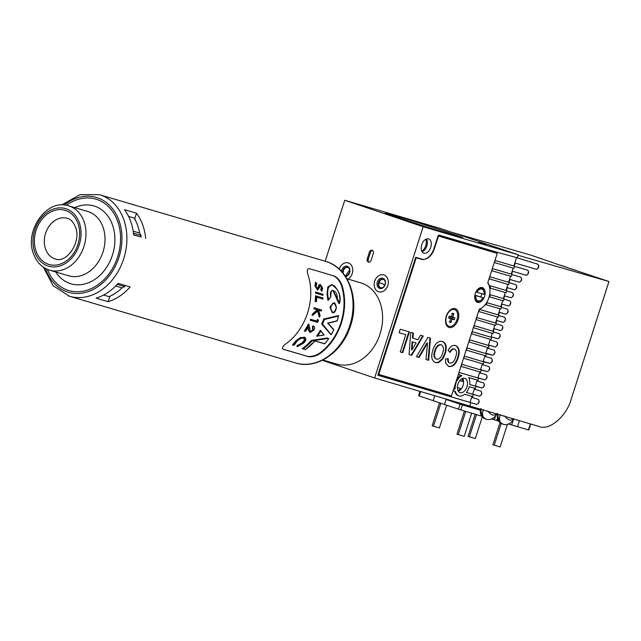 <?xml version="1.0" encoding="UTF-8"?>
<svg xmlns="http://www.w3.org/2000/svg" width="641" height="641" viewBox="0 0 641 641"><rect width="100%" height="100%" fill="white"/><g stroke="black" fill="none" stroke-linecap="round" stroke-linejoin="round"><path stroke-width="0.96" d="M401.931 218.797A37.066 0.705 -162.2 0 1 388.839 214.03A37.066 0.705 -162.2 0 1 408.718 219.727A37.066 0.705 -162.2 0 1 446.32 231.89A37.066 0.705 -162.2 0 1 459.405 236.689A37.066 0.705 -162.2 0 1 438.925 230.768A37.066 0.705 -162.2 0 1 401.931 218.797M448.428 232.515A40.599 0.777 -162.2 0 1 462.778 237.755A40.599 0.777 -162.2 0 1 440.671 231.393A40.599 0.777 -162.2 0 1 399.824 218.18A40.599 0.777 -162.2 0 1 385.473 212.932A40.599 0.777 -162.2 0 1 407.58 219.294A40.599 0.777 -162.2 0 1 448.428 232.515A40.599 0.777 17.8 0 0 407.58 219.294A40.599 0.777 17.8 0 0 385.473 212.932A40.599 0.777 17.8 0 0 399.824 218.18A40.599 0.777 17.8 0 0 440.671 231.393A40.599 0.777 17.8 0 0 462.778 237.755A40.599 0.777 17.8 0 0 448.428 232.515M341.493 271.359A5.296 4.134 106.4 0 1 345.162 266.311A5.296 4.134 106.4 0 1 349.625 268.755A5.296 4.134 106.4 0 1 345.555 276.535M345.026 275.75A4.415 3.445 -73.6 0 0 348.776 274.068A4.415 3.445 -73.6 0 0 349.497 269.348A4.415 3.445 -73.6 0 0 347.47 267.273A4.415 3.445 -73.6 0 0 342.735 272.762M343.4 273.571A4.415 3.445 106.4 0 1 344.201 269.1A4.415 3.445 106.4 0 1 347.734 267.361M348.031 279.083A8.822 6.899 -73.6 0 0 352.246 267.033A8.822 6.899 -73.6 0 0 348.191 262.882A8.822 6.899 -73.6 0 0 339.185 269.076A8.822 6.899 -73.6 0 1 348.191 262.882L348.191 262.882A8.822 6.899 -73.6 0 1 352.23 273.555A8.822 6.899 -73.6 0 1 348.031 279.083M377.285 285.87A5.296 4.134 106.4 0 1 379.72 278.787A5.296 4.134 106.4 0 1 385.201 280.854A5.296 4.134 106.4 0 1 382.765 287.929A5.296 4.134 106.4 0 1 377.285 285.87M385.073 281.431A4.415 3.445 -73.6 0 0 383.022 279.284A4.415 3.445 -73.6 0 0 379.264 280.894A4.415 3.445 -73.6 0 0 378.47 285.606A4.415 3.445 -73.6 0 0 380.522 287.753A4.415 3.445 -73.6 0 0 384.28 286.134A4.415 3.445 -73.6 0 0 385.073 281.431M380.794 287.817A4.415 3.445 106.4 0 1 378.999 285.758A4.415 3.445 106.4 0 1 379.696 281.191A4.415 3.445 106.4 0 1 383.278 279.372M374.64 287.537A8.822 6.899 -73.6 0 0 378.743 291.823A8.822 6.899 -73.6 0 0 386.259 288.602A8.822 6.899 -73.6 0 0 387.837 279.188A8.822 6.899 -73.6 0 0 383.735 274.893A8.822 6.899 -73.6 0 0 376.227 278.122A8.822 6.899 -73.6 0 0 374.64 287.537M384.624 285.59A10.24 6.386 108.7 0 0 382.252 283.642A10.24 6.386 108.7 0 0 382.1 283.594L378.999 282.681M381.091 283.25A10.24 6.386 108.7 0 0 380.946 283.202A10.24 6.386 108.7 0 0 380.794 283.154L379.015 282.625M349.561 272.377A24.005 14.975 108.7 0 0 347.646 275.205M349.698 270.157A24.005 14.975 108.7 0 0 345.715 275.846M485.966 304.683L500.853 309.074L501.534 306.975L487.232 302.752A15.889 9.911 108.7 0 1 485.966 304.683L485.373 304.483M478.587 311.422L498.241 317.223L498.914 315.124L479.436 309.347A15.889 9.911 108.7 0 0 481.92 307.824M479.436 309.347L480.221 309.611A15.889 9.911 108.7 0 1 479.284 309.972L479.075 309.899M466.408 392.412L473.427 394.519L466.384 392.444A10.945 6.827 108.7 0 0 468.996 387.412A10.945 6.827 108.7 0 0 469.22 386.651L475.366 388.47L476.039 386.371L469.661 384.488A10.945 6.827 108.7 0 0 468.699 377.581L477.986 380.321L478.659 378.214L459.212 372.485L458.539 374.584L461.905 375.578A10.945 6.827 108.7 0 0 457.057 380.77L456.384 380.562L457.057 380.77M462.073 378.663A7.94 4.952 -71.3 0 1 462.554 381.499L459.821 380.578M485.654 244.662L478.811 242.53L485.654 244.662M374.705 281.151A8.822 6.899 106.4 0 1 383.735 274.893A8.822 6.899 106.4 0 1 387.773 285.565A8.822 6.899 106.4 0 1 378.743 291.823A8.822 6.899 106.4 0 1 374.705 281.151M466.952 386.811A7.54 4.703 108.7 0 0 464.853 378.342A7.54 4.703 108.7 0 0 457.93 384.151A7.54 4.703 108.7 0 0 460.03 392.629A7.54 4.703 108.7 0 0 466.952 386.811M458.315 391.234A7.54 4.703 108.7 0 0 463.034 385.489A7.54 4.703 108.7 0 0 462.65 378.406M425.864 239.221A7.94 4.952 -71.3 0 1 425.76 245.687A7.94 4.952 -71.3 0 1 421.802 251.248M430.744 247.378A7.54 4.703 108.7 0 0 428.645 238.909A7.54 4.703 108.7 0 0 421.722 244.718A7.54 4.703 108.7 0 0 423.821 253.187A7.54 4.703 108.7 0 0 430.744 247.378M422.107 251.801A7.54 4.703 108.7 0 0 426.826 246.056A7.54 4.703 108.7 0 0 426.441 238.973M455.711 382.661L456.152 382.797A10.945 6.827 108.7 0 0 455.887 383.55A10.945 6.827 108.7 0 0 455.102 389.111L453.772 388.71M368.992 262.145A2.644 2.067 106.4 0 1 368.287 259.188L370.442 252.474A2.644 2.067 106.4 0 1 372.597 250.527M457.378 387.428L460.326 388.43A7.94 4.952 -71.3 0 1 458.011 390.681M453.099 390.81L455.455 391.515A10.945 6.827 108.7 0 0 458.94 395.85A10.945 6.827 108.7 0 0 464.685 394.239L472.746 396.619L473.427 394.519M454.677 391.29A10.945 6.827 108.7 0 0 458.155 395.585L458.94 395.85M454.365 386.852A10.945 6.827 108.7 0 0 454.317 388.847L455.102 389.111M461.079 375.33A10.945 6.827 108.7 0 0 456.584 379.937M454.317 388.847L453.78 388.686M497.761 252.426L517.311 257.826L518.281 254.798L423.172 226.754L374.624 377.982L469.725 406.025L470.806 402.668L377.813 375.241L415.688 257.289L422.026 259.156A13.765 8.589 108.7 0 0 434.478 248.476L438.789 235.039L497.761 252.426M377.861 375.089L450.575 396.667L450.895 395.689M450.575 396.667L470.021 402.404L471.952 396.386M472.641 394.255L474.572 388.23M469.661 384.456L476.039 386.371M475.253 386.098L477.184 380.081M455.919 382.733L456.592 380.634M453.307 390.882L453.98 388.783M459.012 372.389L478.659 378.214M477.874 377.95L479.805 371.932M480.598 372.165L461.151 366.436L461.832 364.336L481.271 370.065L480.598 372.165M461.832 364.336L481.271 370.065M480.486 369.801L482.425 363.784M483.218 364.016L463.772 358.287L464.445 356.188L483.891 361.917L483.218 364.016M464.244 356.092L483.891 361.917M483.106 361.652L485.037 355.635M485.83 355.867L466.392 350.138L467.065 348.039L486.503 353.768L485.83 355.867M466.864 347.943L486.503 353.768M485.726 353.503L487.657 347.486M488.45 347.718L469.004 341.99L469.677 339.882L489.123 345.619L488.45 347.718M469.476 339.794L489.123 345.619M488.338 345.355L490.269 339.337M491.062 339.57L471.624 333.833L472.297 331.734L491.743 337.47L491.062 339.57M472.097 331.645L491.743 337.47M490.958 337.206L492.216 333.288L491.094 336.773L497.857 338.785C500.284 337.663 500.821 335.98 499.475 333.745L493.506 331.982M493.009 333.52L473.563 327.791L474.236 325.684L493.682 331.421L493.009 333.52M474.036 325.596L493.682 331.421M492.897 331.157L494.828 325.139L493.73 328.569L500.485 330.58C502.921 329.458 503.457 327.775 502.103 325.54L496.134 323.777M495.621 325.372L476.183 319.635L476.856 317.535L496.294 323.272L495.621 325.372M476.856 317.535L496.294 323.272M495.517 323.008L497.448 316.991L496.358 320.364L503.121 322.375C505.549 321.253 506.094 319.571 504.739 317.335L498.77 315.572M498.914 315.124L480.221 309.611M478.795 311.486L479.284 309.972M498.129 314.859L500.06 308.842L498.994 312.159L505.757 314.17C508.185 313.048 508.722 311.366 507.376 309.13L501.406 307.368M501.534 306.975L487.232 302.752M500.749 306.71L502.68 300.693M503.473 300.925L489.716 296.863A15.889 9.911 108.7 0 0 490.221 294.716L504.147 298.826L503.473 300.925M489.195 296.687L489.716 296.863M490.221 294.716L504.147 298.826M503.361 298.562L505.292 292.536L504.267 295.749L511.021 297.761C513.457 296.639 513.994 294.964 512.64 292.721L506.67 290.958M506.094 292.777L490.453 288.162A15.889 9.911 108.7 0 0 489.924 285.71L506.767 290.669L506.094 292.777M489.772 287.929L490.453 288.162M489.924 285.71L506.767 290.669M505.981 290.405L507.912 284.388L506.895 287.545L514.435 289.788C516.862 288.666 517.399 286.984 516.053 284.748L509.307 282.753M489.139 285.445A15.889 9.911 108.7 0 0 487.841 282.601M508.706 284.628L489.259 278.891L489.94 276.792L509.379 282.521L508.706 284.628M489.94 276.792L509.379 282.521M508.593 282.256L510.532 276.239L509.531 279.34L519.282 282.24C521.71 281.119 522.255 279.436 520.901 277.2L511.943 274.556M511.326 276.471L491.879 270.742L492.552 268.643L511.999 274.372L511.326 276.471M492.352 268.547L511.999 274.372M511.214 274.108L513.145 268.09L512.167 271.143L526.253 275.318C528.689 274.188 529.226 272.513 527.872 270.27L514.571 266.352M513.938 268.323L494.491 262.594L495.173 260.494L514.611 266.223L513.938 268.323M495.173 260.494L514.611 266.223M513.826 265.959L516.518 257.586M496.647 253.179L496.967 252.193M470.438 402.54L476.784 404.415C479.212 403.293 479.748 401.611 478.402 399.375L471.64 397.364L470.021 402.404L470.806 402.668M322.295 360.298L374.624 377.982M371.147 260.206L373.302 253.483A2.644 2.067 -73.6 0 0 372.092 250.278A2.644 2.067 -73.6 0 0 369.384 252.161L367.229 258.884A2.644 2.067 -73.6 0 0 368.439 262.081A2.644 2.067 -73.6 0 0 371.147 260.206M518.281 254.798L439.87 228.3L344.762 200.248L325.179 261.256M344.762 200.248L423.172 226.754M493.514 252.113L493.786 251.256M447.442 395.609L447.714 394.752M449.221 321.47L450.984 322.551A4.767 2.973 -71.3 0 1 450.311 322.479A4.767 2.973 -71.3 0 1 449.71 322.175L450.807 318.761L448.66 318.128A4.767 2.973 108.7 0 1 449.309 316.109L451.456 316.742L452.554 313.329A4.767 2.973 108.7 0 1 452.65 313.329A4.767 2.973 108.7 0 1 453.219 313.401A4.767 2.973 108.7 0 1 453.82 313.705L452.722 317.119L454.87 317.752A4.767 2.973 -71.3 0 1 454.221 319.771L452.073 319.138L450.984 322.551M454.325 309.491A8.822 5.505 108.7 0 0 454.197 309.443A8.822 5.505 108.7 0 0 454.068 309.403A8.822 5.505 108.7 0 0 449.149 311.125M445.551 321.774A8.822 5.505 108.7 0 0 448.548 326.165A8.822 5.505 108.7 0 0 448.676 326.213M454.461 309.539A8.822 5.505 108.7 0 0 446.513 316.277A8.822 5.505 108.7 0 0 448.94 326.301A8.822 5.505 108.7 0 0 449.069 326.341A8.822 5.505 108.7 0 0 457.017 319.603A8.822 5.505 108.7 0 0 454.589 309.579A8.822 5.505 108.7 0 0 454.461 309.539M449.101 316.574L451.456 316.742M451.769 313.529L453.82 313.705M454.87 317.752L450.711 316.806M450.639 317.031L452.722 317.119M452.842 317.68A4.199 2.62 -71.3 0 1 452.546 318.617L454.221 319.771M452.546 318.617L450.343 317.968L452.073 319.138M448.796 317.511L450.807 318.761M476.92 292.264L484.011 294.355A6.178 3.854 108.7 0 0 484.035 292.448A6.178 3.854 108.7 0 0 481.816 289.107A6.178 3.854 108.7 0 0 476.92 292.264L475.959 291.959A6.883 4.295 -71.3 0 1 481.511 288.266A6.883 4.295 -71.3 0 1 481.607 288.29A6.883 4.295 -71.3 0 1 483.979 291.984A6.883 4.295 -71.3 0 1 484.003 292.224M481.495 299.659A6.883 4.295 -71.3 0 1 481.327 299.844A6.883 4.295 -71.3 0 1 477.305 301.366A6.883 4.295 -71.3 0 1 477.2 301.334A6.883 4.295 -71.3 0 1 474.885 295.317L475.846 295.629A6.178 3.854 108.7 0 0 478.042 300.869A6.178 3.854 108.7 0 0 481.655 299.499A6.178 3.854 108.7 0 0 482.929 297.72L480.758 296.967A6.883 4.295 108.7 0 0 481.824 293.714M475.846 295.629L482.929 297.72M474.877 295.229L480.758 296.967M479.316 309.138A15.007 9.359 108.7 0 0 488.907 297.64A15.007 9.359 108.7 0 0 487.721 282.961L497.224 253.371L438.043 235.92L434.053 248.355A14.118 8.814 -71.3 0 1 421.281 259.301L416.209 257.81L378.775 374.424L451.472 395.866L479.316 309.138M458.075 319.819A9.887 6.17 108.7 0 0 456.961 309.763A9.887 6.17 108.7 0 0 449.397 310.853A9.887 6.17 108.7 0 0 446.24 316.325A9.887 6.17 108.7 0 0 445.591 322.135A9.887 6.17 108.7 0 0 451.096 327.567A9.887 6.17 108.7 0 0 458.075 319.819M484.58 296.366A7.764 4.848 108.7 0 0 482.417 287.633A7.764 4.848 108.7 0 0 475.277 293.618A7.764 4.848 108.7 0 0 477.441 302.352A7.764 4.848 108.7 0 0 484.58 296.366M411.698 355.306L409.046 354.521L410.745 332.35L413.405 333.128L412.964 338.232L417.964 339.706L420.6 335.251L423.268 336.044L411.698 355.306L409.046 354.497M432.819 350.162C434.991 343.656 438.18 340.724 442.378 341.389C446.256 343.063 447.194 347.166 445.207 353.712L442.931 358.808L438.604 362.638L435.592 362.646C431.713 360.915 430.784 356.757 432.819 350.162M455.575 345.571C459.244 347.31 460.126 351.332 458.211 357.63C456.08 364.12 452.931 367.085 448.748 366.524L445.639 363.127L445.551 358.896L448.315 358.832C448.011 361.195 448.58 362.622 450.038 363.118C452.602 363.255 454.461 361.284 455.607 357.197C457.129 353.119 456.785 350.403 454.573 349.049C452.858 348.768 451.392 349.882 450.19 352.414L448.115 350.347C450.286 346.356 452.778 344.77 455.575 345.571L455.735 345.619M454.173 348.92L454.044 348.872C452.33 348.584 450.871 349.706 449.67 352.238M447.795 358.656C447.482 361.019 448.059 362.445 449.509 362.942L450.038 363.118M416.45 356.708L427.908 337.406L430.48 338.168L428.645 360.306L426.001 359.521L427.499 343.103L419.11 357.494L416.45 356.708M399.111 332.695L400.224 329.242L409.407 331.95L402.756 352.67L400.256 351.933L405.793 334.666L399.111 332.695L405.793 334.666M378.142 374.208L378.775 374.424M415.584 257.594L416.209 257.81M415.624 257.466L421.281 259.301M418.805 258.203A14.118 8.814 -71.3 0 1 417.363 257.978M438.516 235.888L497.224 253.371M455.054 345.395C458.724 347.134 459.605 351.156 457.682 357.454L458.211 357.63M457.682 357.454C455.559 363.944 452.41 366.908 448.227 366.348M441.857 341.212C445.727 342.887 446.673 346.989 444.686 353.536L445.207 353.712M444.686 353.536L442.41 358.631L442.931 358.808M442.41 358.631L438.075 362.461L438.604 362.638M438.075 362.461L435.071 362.461M441.272 344.842L440.752 344.666C438.035 344.497 436.04 346.549 434.766 350.827C433.316 355.026 433.781 357.75 436.144 359L436.673 359.184C439.381 359.409 441.377 357.39 442.659 353.111C444.077 348.912 443.62 346.156 441.272 344.842C438.556 344.674 436.561 346.725 435.287 351.004C433.845 355.202 434.302 357.926 436.673 359.184M434.766 350.827L435.287 351.004M429.959 338.015L428.124 360.13L428.645 360.306M428.124 360.13L426.001 359.497M419.11 357.494L418.589 357.317L426.97 342.927L427.499 343.103M418.589 357.317L416.466 356.684M412.876 332.975L412.443 338.055L412.964 338.232M422.74 335.884L411.177 355.13M416.073 342.927L412.131 341.749L411.458 349.69L411.979 349.866L416.073 342.927L412.652 341.925L411.979 349.866M412.131 341.749L412.652 341.925M408.878 331.798L402.236 352.494L402.756 352.67M402.236 352.494L400.256 351.909M451.424 232.202L530.54 255.038L567.069 267.593M560.034 265.158L573.102 269.581A3.534 2.756 106.4 0 1 573.11 269.557L569.184 268.25M573.11 269.557L608.95 281.535L518.128 255.286M469.733 406.009L539.169 426.505C549.193 431.105 566.796 416.065 571.187 399.159L608.95 281.535M472.032 397.492L472.353 396.499M473.034 394.383L479.42 396.21C481.848 395.088 482.385 393.406 481.038 391.17L474.669 389.287L474.965 388.35M480.79 391.098A2.644 1.651 108.7 0 1 481.343 394.159A2.644 1.651 108.7 0 1 478.995 396.066L473.05 394.327M475.646 386.235L482.048 388.005C484.484 386.884 485.021 385.201 483.667 382.965L477.305 381.083L477.585 380.201M483.426 382.893A2.644 1.651 108.7 0 1 483.979 385.954A2.644 1.651 108.7 0 1 481.631 387.861L475.686 386.13M478.266 378.086L484.684 379.801C487.112 378.679 487.657 376.996 486.303 374.761L479.933 372.886L480.205 372.052M486.062 374.689A2.644 1.651 108.7 0 1 486.607 377.749A2.644 1.651 108.7 0 1 484.267 379.656L478.314 377.926M480.878 369.937L487.32 371.596C489.748 370.474 490.285 368.791 488.939 366.556L482.569 364.681L482.817 363.904M488.69 366.484A2.644 1.651 108.7 0 1 489.243 369.545A2.644 1.651 108.7 0 1 486.896 371.46L480.95 369.721M483.498 361.788L489.956 363.391C492.384 362.269 492.921 360.595 491.575 358.351L485.205 356.476L485.437 355.755M491.327 358.279A2.644 1.651 108.7 0 1 491.879 361.34A2.644 1.651 108.7 0 1 489.532 363.255L483.586 361.516M486.11 353.64L492.584 355.194C495.012 354.064 495.557 352.39 494.203 350.146L487.833 348.271L488.049 347.606M493.963 350.074A2.644 1.651 108.7 0 1 494.515 353.135A2.644 1.651 108.7 0 1 492.168 355.05L486.223 353.311M488.73 345.491L488.851 345.106L495.221 346.989C497.648 345.868 498.193 344.185 496.839 341.941L490.469 340.067L490.669 339.45M496.591 341.877A2.644 1.651 108.7 0 1 497.144 344.938A2.644 1.651 108.7 0 1 494.804 346.845L488.851 345.106M491.351 337.334L491.487 336.902M493.29 331.285L494.123 328.697M495.91 323.136L496.751 320.492M498.522 314.987L499.387 312.295M501.142 306.839L502.023 304.09L508.393 305.965C510.821 304.844 511.358 303.161 510.012 300.925L504.034 299.163M502.68 300.685L501.631 303.954L502.023 304.09M503.754 298.69L504.659 295.886M506.374 290.541L507.287 287.681M508.986 282.393L509.924 279.476M511.606 274.244L512.56 271.271M514.218 266.095L515.196 263.066L536.421 269.332C538.849 268.21 539.385 266.528 538.039 264.292L516.91 257.706M537.743 264.204A2.644 1.651 108.7 0 1 538.28 267.273A2.644 1.651 108.7 0 1 535.932 269.172L515.196 263.066M470.045 402.412L476.359 404.271A2.644 1.651 108.7 0 0 478.707 402.364A2.644 1.651 108.7 0 0 478.154 399.303M493.73 328.569L500.068 330.435A2.644 1.651 108.7 0 0 502.416 328.529A2.644 1.651 108.7 0 0 501.863 325.468M491.094 336.773L497.432 338.64A2.644 1.651 108.7 0 0 499.78 336.733A2.644 1.651 108.7 0 0 499.227 333.673M504.267 295.749L510.605 297.624A2.644 1.651 108.7 0 0 512.952 295.709A2.644 1.651 108.7 0 0 512.399 292.649M501.631 303.954L507.968 305.821A2.644 1.651 108.7 0 0 510.316 303.914A2.644 1.651 108.7 0 0 509.763 300.853M498.994 312.159L505.332 314.026A2.644 1.651 108.7 0 0 507.68 312.119A2.644 1.651 108.7 0 0 507.127 309.058M496.358 320.364L502.704 322.231A2.644 1.651 108.7 0 0 505.044 320.324A2.644 1.651 108.7 0 0 504.499 317.263M509.531 279.34L518.849 282.088A2.644 1.651 108.7 0 0 521.197 280.181A2.644 1.651 108.7 0 0 520.644 277.12M506.895 287.545L514.01 289.644A2.644 1.651 108.7 0 0 516.358 287.737A2.644 1.651 108.7 0 0 515.805 284.676M512.167 271.143L525.804 275.165A2.644 1.651 108.7 0 0 528.144 273.258A2.644 1.651 108.7 0 0 527.607 270.198M567.133 267.401L563.952 266.488M444.469 404.487L446.088 399.447L462.409 404.92L460.791 409.96L444.469 404.487M444.477 404.463L433.188 400.681L434.774 395.721M493.314 418.012L492.865 419.406L491.495 419.014M481.8 416.153L460.791 409.96M433.188 400.681L418.597 395.729L419.999 391.363M471.664 413.165L464.204 436.385L456.985 434.197L464.421 411.033M458.291 434.638L465.743 411.426M446.681 405.24L439.381 427.988L432.154 425.808L439.558 402.732M433.46 426.249L440.872 403.173M496.719 413.597C494.956 418.853 488.907 420.432 485.982 419.142L483.562 417.467L485.894 419.11M487.801 411.001C491.078 415.416 493.971 416.265 496.471 413.557M483.354 409.591C482.224 412.964 482.296 415.584 483.562 417.467C481.703 415.392 480.862 412.5 481.046 408.814M507.4 424.366L500.14 446.977L492.913 444.79L500.052 422.563M494.219 445.231L501.23 423.397M482.304 416.794L475.31 438.588L468.082 436.401L475.205 414.214M469.388 436.842L476.527 414.599M497.48 413.589C496.735 419.07 498.474 422.563 502.696 424.07L500.541 422.483L502.873 424.118M504.788 416.017C508.057 420.424 510.949 421.273 513.449 418.573M500.333 414.599C499.211 417.972 499.275 420.6 500.541 422.483C498.682 420.4 497.849 417.515 498.033 413.822M563.96 266.472L560.042 265.142L563.207 266.079M576.275 270.494L569.184 268.234M530.724 424.005L528.801 430.007L517.511 426.69L519.434 420.68M498.77 421.161L492.897 419.31M517.511 426.69L508.481 424.022M511.654 424.959L513.577 418.95M346.949 278.763L360.651 282.809A42.362 33.1 106.4 0 1 382.348 322.976A42.362 33.1 106.4 0 1 352.55 363.856A42.362 33.1 106.4 0 1 336.693 364.072L322.888 360.002M314.731 340.924L324.795 343.704A52.955 41.369 -73.6 0 0 328.456 338.945L327.022 338.007L328.657 338.52M336.309 307.592C334.281 301.623 332.407 301.743 330.7 307.944C332.415 313.89 334.281 313.77 336.309 307.592L336.301 307.584M335.107 311.462L332.294 312.688L330.187 307.936L330.275 306.927L333.841 302.8L335.924 305.404M312.888 314.531A52.955 41.369 -73.6 0 0 313.008 314.154L317.752 309.964L314.419 308.978A52.955 41.369 -73.6 0 0 314.643 307.96L321.55 309.996A52.955 41.369 106.4 0 1 321.325 311.013L318.689 310.236L320.075 315.668A52.955 41.369 106.4 0 1 319.795 316.566A52.955 41.369 106.4 0 1 319.635 317.079L318.08 310.701L312.584 315.46A52.955 41.369 -73.6 0 0 312.888 314.531M323.657 319.05A52.25 40.824 106.4 0 1 321.702 324.074L330.828 334.57L331.373 334.33A52.955 41.369 -73.6 0 0 333.681 329.907L327.631 323.072L337.206 320.82A52.955 41.369 -73.6 0 0 338.488 316.061L338.56 315.596L338.488 316.061L324.306 319.53A52.955 41.369 106.4 0 1 322.519 324.13L331.165 334.682L321.966 324.162A52.602 41.096 -73.6 0 0 323.913 319.138L338.56 315.596L323.657 319.05L324.306 319.53M332.222 284.82L331.669 284.636L327.807 286.968L327.038 294.531L327.904 300.284L327.335 294.628L328.264 287.104L332.222 284.82L337.086 289.299M332.935 290.661L339.153 303.706L336.685 298.874L336.846 297.44L333.008 290.685C331.589 289.564 330.844 291.615 330.78 296.831M322.976 294.243L315.492 292.016A52.25 40.824 106.4 0 1 315.524 293.113L316.093 293.306A52.955 41.369 -73.6 0 0 316.061 292.208L322.976 294.243A52.955 41.369 106.4 0 1 323 295.349L316.093 293.306M322.984 297.993L315.516 295.765A52.25 40.824 106.4 0 1 315.14 301.414L315.684 301.599A52.955 41.369 -73.6 0 0 316.077 295.958L322.984 297.993A52.955 41.369 106.4 0 1 322.952 299.075L316.75 297.248A52.955 41.369 106.4 0 1 316.39 301.807L315.684 301.599M330.011 306.831L332.294 312.688C334.257 313.321 335.62 311.622 336.381 307.584C335.531 304.01 334.682 302.408 333.841 302.8L330.011 306.831M320.508 284.572L318.954 284.772L317.567 288.586L318.168 288.787L319.595 284.989L320.508 284.572L322.639 288.226L321.83 291.246L321.317 290.101L321.918 287.889L320.748 285.75L317.615 290.165L315.548 286.054L316.197 282.513L316.766 283.723L316.077 286.215L317.535 289.043L318.168 288.787M321.918 287.889L321.301 287.681L320.716 289.9L321.83 291.246M316.197 282.513L315.548 282.296L314.931 285.846L317.615 290.165M317.223 309.787L312.488 313.97A52.25 40.824 106.4 0 1 312.367 314.354A52.25 40.824 106.4 0 1 312.063 315.284L312.584 315.46M321.55 309.996L314.114 307.784A52.25 40.824 106.4 0 1 313.89 308.802L314.419 308.978M282.785 349.081L307.656 356.42C311.863 356.797 315.949 355.635 319.915 352.927A52.25 40.824 -73.6 0 0 340.876 322.76A52.25 40.824 -73.6 0 0 341.493 285.718C339.89 281.135 337.246 277.817 333.552 275.758M317.559 310.524L319.106 316.902L319.635 317.079M133.448 233.172L140.876 235.359A47.658 37.234 106.4 0 1 141.14 236.986L133.616 234.774M66.376 205.304A47.658 37.234 106.4 0 1 95.87 199.151A47.658 37.234 106.4 0 1 117.672 256.793A47.658 37.234 106.4 0 1 68.907 290.581A47.658 37.234 106.4 0 1 47.466 269.404A47.658 37.234 106.4 0 0 68.907 290.581A47.658 37.234 106.4 0 0 109.819 272.673A47.658 37.234 106.4 0 0 117.64 221.217A47.658 37.234 106.4 0 0 95.87 199.151A47.658 37.234 106.4 0 0 66.376 205.304M145.683 238.524A52.955 41.369 -73.6 0 0 136.541 213.237L124.49 209.687A52.955 41.369 -73.6 0 1 133.64 234.975L141.14 236.986M334.434 276.063C338.047 278.058 340.643 281.359 342.198 285.95A52.955 41.369 106.4 0 1 341.397 322.936A52.955 41.369 106.4 0 1 320.62 353.167C316.726 355.899 312.696 357.085 308.537 356.716L283.178 349.233C281.615 347.927 282.825 345.916 286.807 343.191A52.955 41.369 -73.6 0 0 307.576 312.96A52.955 41.369 -73.6 0 0 308.385 275.983C306.759 271.383 306.983 268.916 309.074 268.579L334.538 276.095M330.7 296.687L330.7 296.687C328.529 286.856 338.055 289.828 337.31 298.738L339.49 302.961C340.788 294.732 338.384 288.738 332.262 284.981C327.952 285.574 326.702 290.453 328.504 299.619L330.556 296.975M304.844 331.189L304.283 331.004A52.25 40.824 106.4 0 0 308.361 324.106L308.89 324.282L310.492 331.637L313.241 329.867L312.984 327.022A52.955 41.369 -73.6 0 0 313.473 326.093C314.811 326.718 314.963 328.056 313.922 330.115L309.964 332.543L308.786 329.795L308.425 326.702A52.955 41.369 106.4 0 1 305.549 331.397L304.844 331.189A52.955 41.369 -73.6 0 0 308.89 324.282M308.009 327.455L308.233 329.602L309.964 332.543M312.984 327.022L312.447 326.838A52.25 40.824 106.4 0 0 312.936 325.916L313.473 326.093M312.447 326.838L312.696 329.682L313.241 329.867M312.696 329.682L311.278 331.149M317.96 319.587L317.439 319.41A52.25 40.824 106.4 0 1 316.782 321.061L317.311 321.245A52.955 41.369 -73.6 0 0 317.96 319.587L318.425 320.428A52.955 41.369 106.4 0 1 317.624 322.407L310.709 320.372A52.955 41.369 -73.6 0 0 311.109 319.41L317.311 321.245M316.782 321.061L311.109 319.41M310.589 319.234A52.25 40.824 106.4 0 1 310.188 320.196L310.709 320.372M314.114 307.784L314.643 307.96M312.488 313.97L313.008 314.154M315.516 295.765L316.077 295.958M315.492 292.016L316.061 292.208M320.716 289.9L321.317 290.101M318.954 284.772L319.595 284.989M314.931 285.846L315.548 286.054M337.206 320.82L328.016 323.144L333.809 329.642M327.976 323.128L333.681 329.907M320.572 330.5L324.114 334.955L316.926 336.148A52.602 41.096 -73.6 0 0 320.532 330.452L324.122 334.979L320.716 331.133A52.955 41.369 106.4 0 1 317.648 335.988L324.034 334.906M320.476 330.419L320.268 330.355A52.25 40.824 106.4 0 1 316.646 336.052L316.926 336.148M311.494 340.291A52.25 40.824 106.4 0 1 302.24 348.624L302.6 348.752A52.602 41.096 -73.6 0 0 311.766 340.427L327.03 338.015L311.654 340.347M327.158 338.56L312.007 340.9A52.955 41.369 106.4 0 1 303.281 348.848L305.493 349.609L302.6 348.752M326.846 337.951L328.577 338.464M303.233 337.831C304.844 338.865 304.507 340.499 302.207 342.751L297.304 345.571L297.993 345.803L302.848 342.967C305.116 340.716 305.445 339.065 303.826 338.031C301.534 337.919 299.243 339.009 296.943 341.3L294.451 344.754L293.169 345.299L296.406 341.148L301.102 337.671L304.595 337.198C306.63 338.44 306.262 340.451 303.505 343.223L297.536 346.589L297.993 345.803M302.207 342.751L302.848 342.967M297.304 345.571L296.831 346.348L297.536 346.589M301.102 337.671L304.595 337.198M300.509 337.47L295.765 340.932L296.406 341.148M295.765 340.932L292.464 345.058L293.169 345.299M108.145 301.679A52.955 41.369 -73.6 0 0 130.147 286.92L118.096 283.37A52.955 41.369 -73.6 0 1 96.094 298.129L108.145 301.679L109.883 296.254M125.452 285.533A47.658 37.234 106.4 0 1 124.45 286.535L117.183 284.388M136.541 213.237L134.73 218.869M328.136 300.357L328.504 299.619L328.136 300.357M339.153 303.706L339.49 302.961L339.153 303.706M337.31 298.738L336.821 298.882M322.519 324.13L321.998 324.178M317.648 335.988L317.047 336.18L317.648 335.988M324.795 343.704L314.891 340.972L324.699 343.864M312.007 340.9L311.766 340.427M135.66 220.416L134.249 218.084A50.302 39.301 106.4 0 1 137.543 225.199A50.302 39.301 106.4 0 1 139.682 233.084L141.084 235.423M134.249 218.084L128.577 216.41M124.658 286.591L122.086 287.881A50.302 39.301 106.4 0 1 110.781 295.83A50.302 39.301 106.4 0 1 109.034 296.639L103.61 295.036M122.086 287.881L115.668 285.99M133.168 231.169L139.682 233.084M382.1 283.594L380.794 283.154M370.442 252.474L369.384 252.161M368.287 259.188L367.229 258.884M478.995 396.066L479.42 396.21M476.359 404.271L476.784 404.415M489.532 363.255L489.956 363.391M486.896 371.46L487.32 371.596M484.267 379.656L484.684 379.801M481.631 387.861L482.048 388.005M500.068 330.435L500.485 330.58M497.432 338.64L497.857 338.785M494.804 346.845L495.221 346.989M492.168 355.05L492.584 355.194M510.605 297.624L511.021 297.761M507.968 305.821L508.393 305.965M505.332 314.026L505.757 314.17M502.704 322.231L503.121 322.375M518.849 282.088L519.282 282.24M514.01 289.644L514.435 289.788M525.804 275.165L526.253 275.318M535.932 269.172L536.421 269.332M480.269 410.184L462.409 404.92A1.763 1.378 -73.6 0 1 462.962 404.03M460.174 403.205A1.763 1.098 -71.3 0 1 460.046 404.167L458.427 409.206M492.496 419.31L492.801 418.357M420.64 391.547L419.222 395.962M528.424 429.903L530.355 423.901M494.355 419.807L495.789 415.352M496.719 420.56L497.464 418.244M330.7 307.944L330.187 307.936M45.511 268.483A49.421 38.612 -73.6 0 0 82.008 293.137A49.421 38.612 -73.6 0 0 118.978 257.233A49.421 38.612 -73.6 0 0 109.162 204.952A49.421 38.612 -73.6 0 0 64.228 205.024M61.688 204.952L80.037 194.648L99.475 194.696A52.955 41.369 106.4 0 1 100.685 195.08A52.955 41.369 106.4 0 1 123.705 258.74A52.955 41.369 106.4 0 1 69.524 296.278A52.955 41.369 106.4 0 1 68.315 295.902M349.85 325.428A52.955 41.369 106.4 0 1 295.669 362.966C317.039 369.881 342.727 351.909 350.595 325.62C359.921 298.602 348.263 267.369 325.62 261.384A52.955 41.369 106.4 0 1 326.83 261.768A52.955 41.369 106.4 0 1 349.85 325.428M308.233 329.602L308.786 329.795M318.369 286.615L318.994 286.823M307.656 356.42L308.537 356.716M319.915 352.927L320.62 353.167M341.493 285.718L342.198 285.95M305.565 349.521A52.955 41.369 -73.6 0 0 314.955 340.804M34.83 252.274A30.007 23.445 106.4 0 1 47.803 211.883A30.007 23.445 106.4 0 1 79.22 222.499A30.007 23.445 106.4 0 1 66.247 262.898A30.007 23.445 106.4 0 1 34.83 252.274M68.627 205.841A33.54 26.201 106.4 0 1 83.947 221.369A33.54 26.201 106.4 0 1 78.442 257.578A33.54 26.201 106.4 0 1 49.653 270.181L68.675 275.79A33.54 26.201 106.4 0 0 97.464 263.187A33.54 26.201 106.4 0 0 102.969 226.978A33.54 26.201 106.4 0 0 87.649 211.45L68.627 205.841C46.817 198.197 23.957 230.92 33.62 254.1C36.729 262.369 42.074 267.722 49.653 270.181M74.725 207.644A40.599 31.721 106.4 0 1 112.415 224.719A40.599 31.721 106.4 0 1 98.049 276.992A40.599 31.721 106.4 0 1 55.759 271.976M55.262 258.948A21.185 16.546 106.4 0 1 45.583 249.141A21.185 16.546 106.4 0 1 49.061 226.273A21.185 16.546 106.4 0 1 67.241 218.317C70.39 218.885 73.146 221.786 75.502 227.018C81.687 241.609 66.84 263.699 55.262 258.948M36.136 251.4A28.244 22.066 106.4 0 1 48.339 213.381A28.244 22.066 106.4 0 1 77.914 223.372A28.244 22.066 106.4 0 1 65.703 261.392A28.244 22.066 106.4 0 1 36.136 251.4M382.252 283.642L380.946 283.202M475.598 300.797L477.2 301.334M480.005 287.753L481.607 288.29M484.035 292.448L483.979 291.984M480.502 408.581C479.748 414.062 481.487 417.555 485.718 419.054L485.966 419.142M502.961 424.158C505.893 425.448 511.943 423.861 513.697 418.613M43.348 267.161L53.163 285.774L69.524 296.278L295.669 362.966M99.475 194.696L325.62 261.384M330.732 296.951L328.392 300.14M339.41 303.473C340.595 300.02 340.395 296.342 338.801 292.424C333.673 283.258 333.344 286.078 332.222 284.828M333.825 329.778L331.301 334.594M338.624 315.789L337.238 320.989M337.182 321.045L328.04 323.168M324.09 335.011L317.207 336.18M328.665 338.777L324.763 343.848M314.915 340.94L305.525 349.609L302.913 348.848M113.633 294.427L110.781 295.83"/></g></svg>
